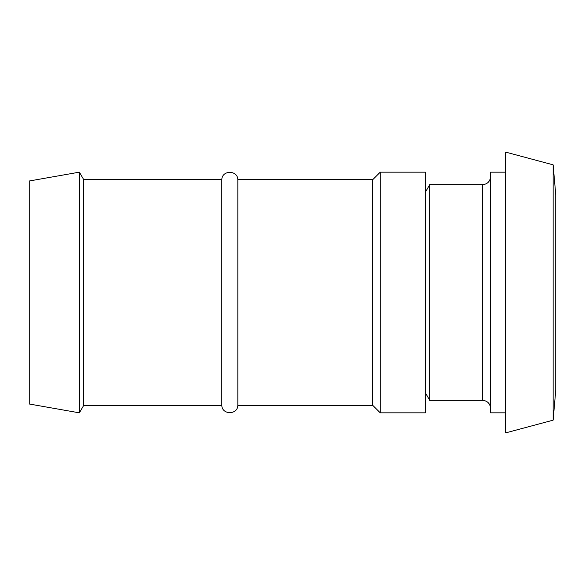 <?xml version="1.0" encoding="UTF-8"?>
<svg xmlns="http://www.w3.org/2000/svg" width="585" height="585" viewBox="0 0 585 585"><rect width="100%" height="100%" fill="white"/><g stroke="black" fill="none" stroke-linecap="round" stroke-linejoin="round"><path stroke-width="0.88" d="M425.375 292.5L425.375 412.842L380.25 412.842L380.25 172.158L425.375 172.158L425.375 292.5M29.25 292.5L29.25 404.001L79.392 412.842L79.392 172.158L29.25 180.999L29.25 292.5M79.392 172.158L83.735 179.675L83.735 405.325L79.392 412.842M83.735 179.675L221.817 179.675L221.817 405.325L83.735 405.325M221.817 179.675C221.912 169.942 237.737 169.95 237.832 179.675L237.832 405.325C237.737 415.05 221.912 415.058 221.817 405.325M237.832 179.675L372.725 179.675L372.725 405.325L380.25 412.842M505.608 412.842L490.566 412.842L490.566 172.158L505.608 172.158M482.545 400.308L429.719 400.308L429.719 184.692L482.545 184.692L482.545 400.308C487.407 400.791 490.076 403.467 490.566 408.33M553.132 292.5L553.132 164.838L505.608 152.1L505.608 432.9L553.132 420.162L553.132 292.5M553.132 420.162L555.75 390.275L555.75 194.725L553.132 164.838M237.832 405.325L372.725 405.325M372.725 179.675L380.25 172.158M482.545 184.692C487.407 184.209 490.076 181.533 490.566 176.67M425.375 392.784L429.719 400.308M425.375 192.216L429.719 184.692"/></g></svg>
